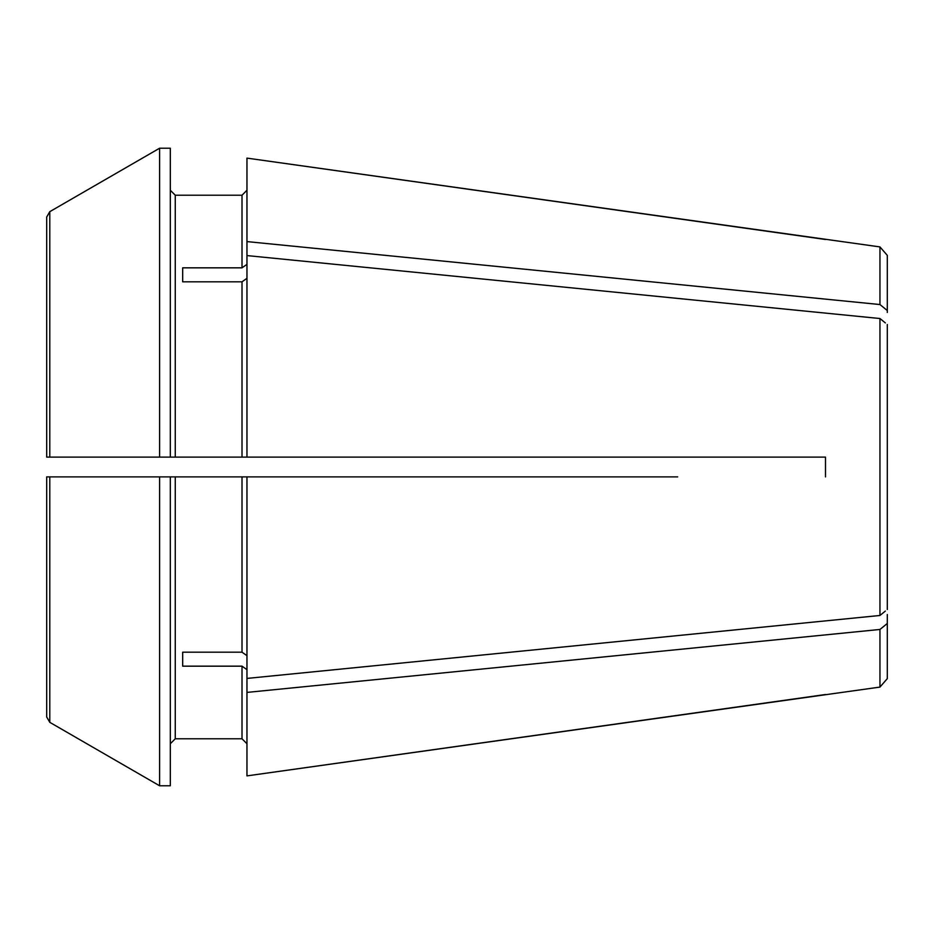 <?xml version="1.0" encoding="UTF-8"?>
<svg xmlns="http://www.w3.org/2000/svg" width="934" height="934" viewBox="0 0 934 934"><rect width="100%" height="100%" fill="white"/><g stroke="black" fill="none" stroke-linecap="round" stroke-linejoin="round"><path stroke-width="1.4" d="M246.961 278.32L242.011 281.811L242.011 457.111L825.493 457.111L825.493 476.889L825.493 457.111L677.687 457.111M246.961 241.591L879.956 304.542L887.3 310.52L887.3 255.367L879.956 246.915L246.961 158.115L246.961 255.577L879.956 318.529L885.339 322.907M182.679 281.811L182.679 267.836L182.679 281.811L242.011 281.811M887.3 621.519L887.3 614.549L887.3 623.48L879.956 629.458L246.961 692.409L246.961 678.423L879.956 615.471L885.339 611.093M825.493 694.522L246.961 775.885L879.956 687.085L879.956 629.458M246.961 669.666L242.011 666.164L242.011 738.782L246.961 743.733L242.011 738.782L175.265 738.782L170.315 743.733L175.265 738.782L175.265 476.889L246.961 476.889L246.961 678.423M54.114 476.889L159.609 476.889L159.609 785.786L170.315 785.786L170.315 476.889L175.265 476.889M159.609 785.786A1077292.657 1077292.657 -150 0 1 49.794 722.332L49.794 476.889L46.7 476.889L46.7 716.985L49.794 722.332A1077292.657 1077292.657 -150 0 0 159.609 785.786M46.7 716.985L46.7 659.591M170.315 457.111L170.315 148.214L159.609 148.214A1090395.521 1090395.521 150 0 0 49.794 211.668A1090395.521 1090395.521 150 0 1 159.609 148.214L159.609 457.111L49.794 457.111L49.794 211.668L46.7 217.015L46.7 457.111L242.011 457.111L175.265 457.111L175.265 195.218L242.011 195.218L246.961 190.267L242.011 195.218L242.011 267.836L246.961 264.334M170.315 190.267L175.265 195.218L170.315 190.267M242.011 666.164L182.679 666.164L182.679 652.189L242.011 652.189L246.961 655.68M182.679 666.164L182.679 652.189M835.463 300.118L825.493 299.125M677.687 476.889L246.961 476.889M54.114 457.111L46.7 457.111L46.7 217.015M49.794 457.111L46.7 457.111M246.961 692.409L246.961 775.885M887.3 310.52L887.3 312.481M879.956 246.915L879.956 304.542M825.493 239.478L246.961 158.115M887.3 324.507L887.3 609.493M246.961 255.577L246.961 457.111M879.956 318.529L879.956 615.471M887.3 623.48L887.3 678.633L879.956 687.085M49.794 476.889L170.315 476.889M182.679 267.836L242.011 267.836M242.011 476.889L242.011 652.189"/></g></svg>
